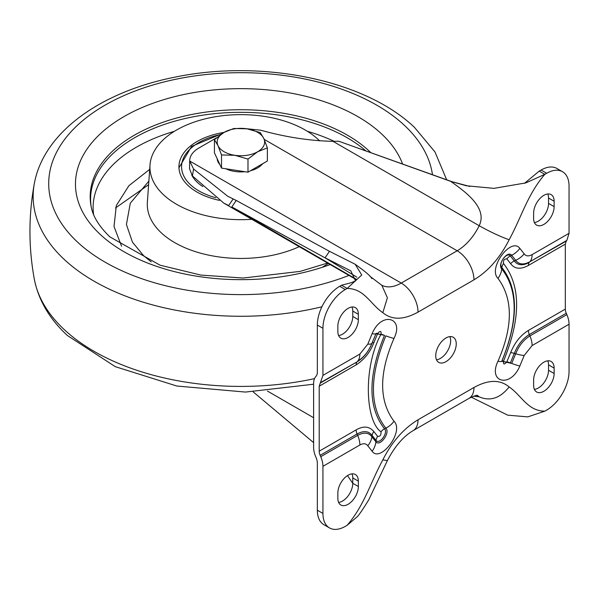 <?xml version="1.0" encoding="UTF-8"?>
<svg xmlns="http://www.w3.org/2000/svg" width="599" height="599" viewBox="0 0 599 599"><rect width="100%" height="100%" fill="white"/><g stroke="black" fill="none" stroke-linecap="round" stroke-linejoin="round"><path stroke-width="0.9" d="M436.506 359.782A14.503 8.371 120 0 0 450.65 340.659A14.503 8.371 120 0 0 449.886 336.608M456.243 343.893A14.503 8.371 -60 0 1 449.916 358.487A14.503 8.371 -60 0 1 438.738 362.373A14.503 8.371 -60 0 1 435.735 355.731A14.503 8.371 -60 0 1 442.069 341.138A14.503 8.371 -60 0 1 453.241 337.252A14.503 8.371 -60 0 1 456.243 343.893M533.627 385.337L533.627 379.953A14.503 8.371 -60 0 1 539.954 365.36A14.503 8.371 -60 0 1 551.132 361.474A14.503 8.371 -60 0 1 554.135 368.115L554.135 373.499A14.503 8.371 -60 0 1 547.8 388.092A14.503 8.371 -60 0 1 536.629 391.978A14.503 8.371 -60 0 1 533.627 385.337M337.851 498.368L337.851 492.984A14.503 8.371 -60 0 1 344.178 478.391A14.503 8.371 -60 0 1 355.357 474.505A14.503 8.371 -60 0 1 358.359 481.139L358.359 486.523A14.503 8.371 -60 0 1 352.032 501.116A14.503 8.371 -60 0 1 340.853 505.002A14.503 8.371 -60 0 1 337.851 498.368M358.359 314.288L358.359 319.671A14.503 8.371 -60 0 1 352.032 334.264A14.503 8.371 -60 0 1 340.853 338.15A14.503 8.371 -60 0 1 337.851 331.509L337.851 326.126A14.503 8.371 -60 0 1 344.178 311.532A14.503 8.371 -60 0 1 355.357 307.646A14.503 8.371 -60 0 1 358.359 314.288L352.766 311.061L352.766 316.437L358.359 319.671M554.135 201.257L554.135 206.64A14.503 8.371 -60 0 1 547.8 221.233A14.503 8.371 -60 0 1 536.629 225.119A14.503 8.371 -60 0 1 533.627 218.485L533.627 213.102A14.503 8.371 -60 0 1 539.954 198.501A14.503 8.371 -60 0 1 551.132 194.623A14.503 8.371 -60 0 1 554.135 201.257L548.542 198.029A14.503 8.371 120 0 0 547.771 193.979M473.554 396.224L479.178 396.83C490.154 401.555 500.143 398.253 509.157 386.932C521.879 395.759 527.607 410.996 544.813 411.169L546.677 410.098A31.642 18.27 120 0 0 569.05 371.343L569.05 324.231L532.107 345.563L524.177 355.499L519.85 365.996C510.655 388.219 487.549 382.686 497.994 361.204C513.111 326.462 513.111 298.849 497.994 278.37C487.564 268.464 511.052 236.665 519.85 248.353L524.177 253.849C525.907 256.252 528.55 256.514 532.107 254.627A18.457 10.655 60 0 1 529.913 261.718L566.856 240.386L569.05 233.296L569.05 186.184A31.642 18.27 120 0 0 562.498 171.703A31.642 18.27 120 0 0 546.677 173.268L544.813 174.346C527.607 194.383 521.879 216.232 509.157 239.757C500.143 236.545 490.154 231.865 479.178 225.726A39.549 22.837 -60 0 1 457.179 250.779L401.24 283.072A39.549 22.837 -60 0 1 381.683 285.146M369.905 276.251L381.855 285.311L387.381 297.763L382.828 312.693C370.1 303.858 364.372 288.628 347.173 288.448L361.751 274.993L355.147 264.249L329.457 251.31L325.062 257.84L356.884 277.187M322.936 328.282A31.642 18.27 120 0 1 345.309 289.527L347.173 288.448L341.58 285.221L339.715 286.3A31.642 18.27 120 0 0 317.343 325.055L322.936 328.282L322.936 375.386L319.207 386.213L319.207 451.197A7.907 4.567 -120 0 0 320.143 455.322L320.742 456.7A18.457 10.655 60 0 1 322.936 466.329L322.936 513.433A31.642 18.27 120 0 0 329.487 527.921A31.642 18.27 120 0 0 345.309 526.356L347.173 525.278C364.372 505.242 370.1 483.393 382.828 459.867L387.373 460.594C394.838 446.322 403.419 436.342 413.108 430.644A23.728 13.702 60 0 0 418.027 419.787L473.959 387.486C488.305 379.594 500.038 379.407 509.157 386.932M322.936 375.386L359.879 354.061L367.808 344.126L372.136 333.628C381.585 310.948 404.497 317.62 393.992 338.42C378.875 373.312 378.875 400.926 393.992 421.254C404.58 431.452 380.328 463.117 372.136 451.272L367.808 445.776C366.026 443.365 363.383 443.103 359.879 444.997L322.936 466.329M554.135 368.115L548.542 364.881A14.503 8.371 120 0 0 547.771 360.83M534.39 389.387A14.503 8.371 120 0 0 548.542 370.264L554.135 373.499M548.542 364.881L548.542 370.264M338.615 502.419A14.503 8.371 120 0 0 352.766 483.296L352.766 477.912A14.503 8.371 120 0 0 351.995 473.861M338.615 335.56A14.503 8.371 120 0 0 352.766 316.437M352.766 311.061A14.503 8.371 120 0 0 351.995 307.002M534.39 222.536A14.503 8.371 120 0 0 548.542 203.413L548.542 198.029M569.05 324.231A18.457 10.655 -120 0 0 566.856 314.61L529.913 335.942C523.668 339.79 518.921 345.735 515.672 353.769L511.696 363.421L501.76 361.249C518.285 320.937 518.285 290.156 501.76 268.921C497.035 264.496 507.585 250 511.696 255.271L515.672 260.333C518.921 264.616 523.668 265.08 529.913 261.718L566.257 241.083L565.321 244.122L565.321 309.106A7.907 4.567 -120 0 0 566.257 313.232L566.856 314.61M566.856 240.386L566.257 241.083M544.813 411.169L527.794 416.882L507.735 415.159L471.278 397.174M347.173 525.278L357.506 516.518C359.917 513.672 363.668 508.109 368.759 499.806L387.373 460.594M322.936 513.433L317.343 510.206A31.642 18.27 120 0 0 323.894 524.694L329.487 527.921M317.343 510.206L317.343 463.102A10.55 6.087 -120 0 0 316.085 457.599L315.8 456.94A18.457 10.655 60 0 1 313.614 447.318L313.614 383.637A18.457 10.655 60 0 1 315.8 376.539L316.085 376.217A10.55 6.087 -120 0 0 317.343 372.159L317.343 325.055M562.498 171.703L556.905 168.476A31.642 18.27 120 0 0 541.084 170.041L539.22 171.119L544.813 174.346L525.802 182.905L493.958 188.363L466.247 185.75L450.65 181.34C464.772 191.381 487.983 207.688 479.178 225.726L333.014 141.334L338.779 141.229L450.65 181.34L469.871 186.461M352.766 483.333L347.502 475.591M319.207 451.197L356.15 429.865C363.511 425.694 369.418 426.271 373.873 431.602L377.662 436.409C380.118 436.566 381.234 435.031 381.009 431.812C365.255 421.015 363.024 367.112 381.009 334.235C381.413 330.79 380.298 330.551 377.662 333.501L373.873 342.688C370.204 352.175 364.297 359.572 356.15 364.881L319.207 386.213M341.58 285.221L351.119 282.75L355.529 280.909L350.819 270.868L325.062 257.84L231.835 206.969L236.231 200.44L329.457 251.31M233.078 199.033L228.676 205.554L223.756 203.106L192.429 175.971L189.539 168.768L189.673 160.929L193.559 168.993L227.71 196.255L236.231 200.44M189.673 160.929L189.673 160.921A31.642 18.27 180 0 1 189.673 160.891A31.642 18.27 180 0 1 198.943 147.975L216.576 137.792M245.612 128.628L260.737 130.208C285.438 137.111 309.526 140.817 333.014 141.334M539.22 171.119L524.454 183.346M253.19 391.881L313.614 442.631M356.712 279.478L231.835 206.969M338.779 141.229L453.346 182.178M91.168 206.655A150.297 86.773 180 0 1 190.901 117.269A150.297 86.773 180 0 1 365.697 150.753A150.297 86.773 0 0 0 190.901 117.269A150.297 86.773 0 0 0 91.168 206.655M251.805 219.301A90.973 52.525 180 0 1 150.005 165.01A90.973 52.525 180 0 1 192.878 122.548A90.973 52.525 180 0 1 319.686 140.907M219.444 200.373A61.967 35.775 180 0 1 188.266 185.697A61.967 35.775 180 0 1 178.936 167.181A61.967 35.775 180 0 1 208.19 136.422A61.967 35.775 180 0 1 224.093 132.379A23.728 13.702 180 0 1 247.035 128.815L233.805 128.5L224.116 132.364L214.427 139.687L217.976 145.602A23.728 13.702 180 0 1 224.116 132.364M149.69 169.367L128.875 185.735L116.326 205.532L114.012 226.489L121.56 246.204M202.844 186.559A51.289 29.613 180 0 1 197.618 182.598A51.289 29.613 180 0 1 191.77 175.208M219.878 164.568A23.728 13.702 180 0 1 217.976 161.745A23.728 13.702 180 0 1 217.182 158.75M262.579 163.767A23.728 13.702 180 0 1 250.532 170.722M244.871 171.711A23.728 13.702 180 0 1 225.756 168.753M267.364 147.878L263.822 138.504A23.728 13.702 180 0 1 257.675 151.742L267.364 147.878L267.364 161.004L247.986 172.19L221.518 168.094L214.427 152.812L214.427 139.687M234.756 155.283A23.728 13.702 180 0 1 217.976 145.602L221.518 154.969L234.756 155.283L247.986 159.064L257.675 151.742A23.728 13.702 180 0 1 234.756 155.283M263.822 138.504A23.728 13.702 0 0 0 247.035 128.815L260.273 132.596L263.822 138.504M221.518 168.094L221.518 154.969M247.986 172.19L247.986 159.064M532.107 254.627L569.05 233.296M509.157 239.757C500.038 257.81 488.305 271.175 473.959 279.838L418.027 312.131C403.681 320.031 391.948 320.21 382.828 312.693M382.828 459.867C391.948 441.815 403.681 428.45 418.027 419.787M358.359 481.139L352.766 477.912M352.766 483.296L358.359 486.523M548.542 203.413L554.135 206.64M524.177 253.849A18.457 14.511 145.8 0 1 515.672 260.333L514.294 260.947C517.723 265.469 522.725 265.956 529.314 262.414A7.907 4.567 60 0 0 528.378 265.454L565.321 244.122M519.85 248.353A18.457 14.825 137.6 0 1 511.696 255.271L510.363 255.938L514.294 260.947A7.907 6.222 145.8 0 0 510.655 263.717C514.698 269.056 520.606 269.632 528.378 265.454M497.994 278.37A18.457 14.825 -42.4 0 0 501.76 268.921L501.902 267.558C497.874 263.792 506.859 251.453 510.363 255.938A7.907 6.349 137.6 0 0 506.866 258.903L510.655 263.717M497.994 361.204A18.457 2.718 23.9 0 0 501.76 361.249L501.902 361.062C518.637 320.233 518.637 289.07 501.902 267.558A7.907 6.349 -42.4 0 1 503.512 263.508C503.145 260.34 504.261 258.805 506.866 258.903M519.85 365.996A18.457 2.718 -156.1 0 1 511.696 363.421L501.902 361.062A7.907 1.168 23.9 0 1 503.512 361.085C520.973 318.473 520.973 285.955 503.512 263.508M524.177 355.499A18.457 4.058 -159.2 0 1 515.672 353.769L514.294 353.373C517.723 344.889 522.725 338.622 529.314 334.556L529.913 335.942A18.457 10.655 -120 0 1 532.107 345.563M473.959 387.486A23.728 13.702 60 0 1 469.047 398.35C474.483 395.812 477.306 394.846 477.515 395.452M477.321 395.437A39.549 22.837 -60 0 1 479.178 396.83L476.789 395.452M359.879 444.997A18.457 10.655 -120 0 0 357.685 435.376L320.742 456.7M367.808 445.776A18.457 14.511 -34.2 0 0 371.927 436.761C368.677 432.478 363.93 432.014 357.685 435.376L357.094 433.99L320.143 455.322M372.136 451.272A18.457 14.825 -42.4 0 0 375.902 441.822L371.927 436.761L372.114 435.458C368.685 430.936 363.675 430.449 357.094 433.99A7.907 4.567 -120 0 1 356.15 429.865M393.992 421.254A18.457 14.825 137.6 0 1 385.838 428.173C390.57 432.598 380.013 447.094 375.902 441.822L376.045 440.46L372.114 435.458A7.907 6.222 -34.2 0 1 373.873 431.602M393.992 338.42A18.457 2.718 -156.1 0 1 385.838 335.844C369.313 376.157 369.313 406.938 385.838 428.173L384.506 428.839A7.907 6.349 -42.4 0 0 381.009 431.812M372.136 333.628A18.457 2.718 23.9 0 0 375.902 333.665L384.506 335.335C367.771 376.165 367.771 407.335 384.506 428.839C388.534 432.605 379.541 444.952 376.045 440.46A7.907 6.349 137.6 0 1 377.662 436.409M367.808 344.126A18.457 4.058 20.8 0 0 371.927 343.317L376.045 333.486A7.907 1.168 -156.1 0 1 377.662 333.501M359.879 354.061A18.457 10.655 60 0 1 357.685 361.152C363.93 357.303 368.677 351.358 371.927 343.317L376.045 333.486L384.506 335.335A7.907 1.168 23.9 0 0 381.009 334.235M320.742 382.484L357.094 361.841A7.907 4.567 -120 0 0 356.15 364.881M345.309 289.527L339.715 286.3M418.027 312.131A23.728 13.702 -120 0 0 401.24 283.072L189.673 161.019M473.959 279.838A23.728 13.702 -120 0 0 457.179 250.779L264.204 139.365M541.084 170.041L546.677 173.268M506.866 361.818A7.907 1.168 -156.1 0 1 510.363 362.919L514.294 353.373A7.907 1.737 -159.2 0 0 510.655 352.631L506.866 361.818C504.261 364.926 503.145 364.679 503.512 361.085M565.321 309.106L528.378 330.438A7.907 4.567 60 0 0 529.314 334.556L566.257 313.232M528.378 330.438C520.598 335.23 514.691 342.628 510.655 352.631M320.143 383.173L357.094 361.841C363.675 357.783 368.685 351.508 372.114 343.032A7.907 1.737 -159.2 0 1 373.873 342.688M193.559 168.993L192.429 175.971M267.461 391.08L313.614 417.72M321.903 306.778A207.748 119.942 180 0 1 64.445 259.637A207.748 119.942 180 0 1 34.315 183.631C43.809 131.518 102.047 91.4 175.417 77.054C261.718 59.189 364.417 79.607 414.403 127.295L434.994 151.966L446.674 179.79M34.315 183.631C28.497 215.475 28.497 247.327 34.315 279.171A207.748 119.942 0 0 0 64.445 329.779A207.748 119.942 0 0 0 314.527 378.628M348.977 275.405A192.197 110.965 180 0 1 77.66 242.221A192.197 110.965 180 0 1 139.447 89.408A192.197 110.965 180 0 1 404.138 125.086A192.197 110.965 180 0 1 432.463 174.691M330.191 264.556A165.421 95.503 180 0 1 100.392 234.576A165.421 95.503 180 0 1 153.576 103.043A165.421 95.503 180 0 1 381.398 133.749A165.421 95.503 180 0 1 402.58 163.976M327.586 263.051L300.196 271.377L243.134 278.041L200.86 275.076L160.015 265.17L109.946 236.919C98.962 226.362 92.65 216.007 91.011 205.846A150.708 87.012 180 0 1 192.002 114.439A150.708 87.012 180 0 1 368.902 150.821A150.708 87.012 180 0 1 370.721 152.558M150.005 165.01L147.369 202.2A93.609 54.045 0 0 0 161.393 232.929A93.609 54.045 0 0 0 290.305 250.307A93.609 54.045 0 0 0 299.215 246.676M148.859 181.153L130.282 203.196L126.426 224.528L132.476 242.198L143.505 255.578L151.188 261.868M322.127 267.364L328.319 263.478M334.13 141.312A147.781 85.32 0 0 0 307.384 131.308M174.414 131.308A147.781 85.32 0 0 0 93.631 214.629M215.805 197.745A59.331 34.255 180 0 1 190.834 185.084A59.331 34.255 180 0 1 220.836 134.468M469.047 398.35L413.108 430.644M355.147 264.249C365.637 271.781 371.193 276.581 371.807 278.632L371.807 278.625M381.466 285.027L381.855 285.304M356.547 279.778L223.756 203.106M313.614 384.214L245.47 392.068L176.817 386.026L115.255 366.648L67.388 335.507C49.545 319.035 38.516 300.256 34.315 279.171M148.604 184.732L115.51 207.958M221.937 133.712L191.575 146.411L178.951 167.81"/></g></svg>
